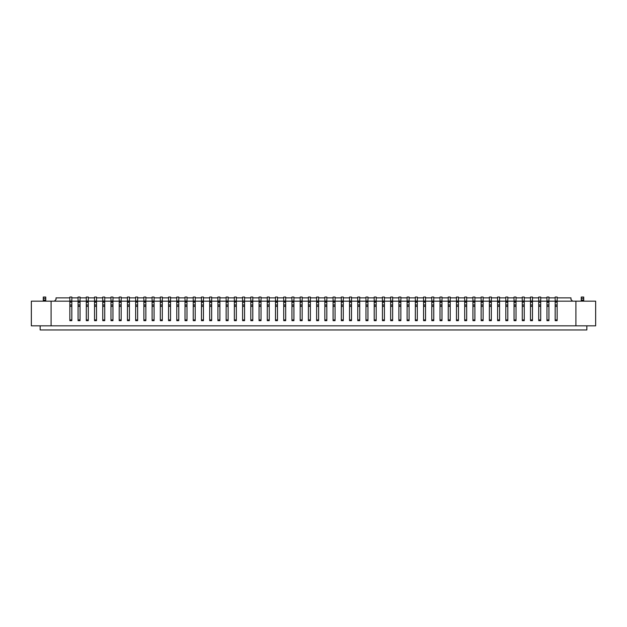 <?xml version="1.0" encoding="UTF-8"?>
<svg xmlns="http://www.w3.org/2000/svg" width="627" height="627" viewBox="0 0 627 627"><rect width="100%" height="100%" fill="white"/><g stroke="black" fill="none" stroke-linecap="round" stroke-linejoin="round"><path stroke-width="0.94" d="M31.35 325.836L31.35 301.164L51.093 301.164L51.093 325.836L31.35 325.836M69.848 301.987L71.823 301.987L71.823 297.049L69.848 297.049L69.848 302.261L71.823 301.987M43.279 301.164L43.279 298.366L45.747 298.366L45.747 297.049L43.279 297.049L43.279 298.366M69.848 297.872L56.03 297.872L56.03 299.518L54.384 301.164M71.823 304.973L69.848 304.973L69.848 320.656L71.823 320.656L71.823 302.261M69.848 304.973L69.848 302.261M112.954 304.973L110.979 304.973L110.979 320.656L112.954 320.656L112.954 297.049L110.979 297.049L110.979 301.987L112.954 301.987M110.979 304.973L110.979 302.261L112.954 302.261M119.201 306.337L119.201 320.656L121.176 320.656L121.176 306.337L119.201 306.337L119.201 302.261L121.176 302.261L121.176 297.049L119.201 297.049L119.201 302.261M135.651 301.987L137.626 301.987L137.626 297.049L135.651 297.049L135.651 302.261L137.626 301.987M135.651 306.337L135.651 320.656L137.626 320.656L137.626 306.337L135.651 306.337L135.651 302.261M129.405 306.337L129.405 320.656L127.43 320.656L127.43 302.261L129.405 302.261L129.405 306.337L127.43 306.337M195.209 304.973L193.234 304.973L193.234 301.987L195.209 301.987L195.209 306.337L193.234 306.337L193.234 320.656L195.209 320.656L195.209 306.337M121.176 306.337L121.176 302.261M119.201 301.987L121.176 301.987M145.856 304.973L143.881 304.973L143.881 301.987L145.856 301.987L145.856 306.337L143.881 306.337L143.881 320.656L145.856 320.656L145.856 306.337M137.626 302.261L137.626 306.337M127.43 301.987L129.405 301.987L129.405 297.049L127.43 297.049L127.43 302.261M160.332 297.049L162.307 297.049L162.307 300.999L160.332 300.999L160.332 297.049M178.758 304.973L176.783 304.973L176.783 320.656L178.758 320.656L178.758 297.049L176.783 297.049L176.783 301.987L178.758 301.987M176.783 304.973L176.783 302.261L178.758 302.261M154.077 302.261L154.077 320.656L152.11 320.656L152.11 302.261L154.077 302.261L154.077 297.049L152.11 297.049L152.11 302.261M143.881 297.049L145.856 297.049L145.856 300.999L143.881 300.999L143.881 297.049M170.536 319.919L170.536 306.337L168.561 306.337L168.561 320.656L170.536 320.656L170.536 319.919L168.561 319.919M186.987 304.973L185.012 304.973L185.012 301.987L186.987 301.987L186.987 306.337L185.012 306.337L185.012 320.656L186.987 320.656L186.987 306.337M185.012 304.973L185.012 306.337M143.881 304.973L143.881 306.337M143.881 301.987L143.881 300.999M145.856 301.987L145.856 300.999M162.307 304.973L160.332 304.973L160.332 320.656L162.307 320.656L162.307 300.999M160.332 304.973L160.332 302.261L162.307 302.261M160.332 302.261L162.307 301.987M203.438 304.973L201.463 304.973L201.463 301.987L203.438 301.987L203.438 306.337L201.463 306.337L201.463 320.656L203.438 320.656L203.438 306.337M152.11 301.987L154.077 301.987M168.561 304.973L168.561 301.987L170.536 301.987L170.536 304.973L168.561 304.973L168.561 306.337M168.561 301.987L168.561 297.049L170.536 297.049L170.536 300.999L168.561 300.999M160.332 301.987L160.332 300.999M201.463 304.973L201.463 306.337M185.012 297.049L186.987 297.049L186.987 300.999L185.012 300.999L185.012 297.049M170.536 301.987L170.536 300.999M170.536 304.973L170.536 306.337M203.438 301.987L203.438 297.049L201.463 297.049L201.463 301.987M186.987 301.987L186.987 300.999M185.012 301.987L185.012 300.999M193.234 304.973L193.234 306.337M193.234 301.987L193.234 297.049L195.209 297.049L195.209 300.999L193.234 300.999M211.66 319.919L211.66 306.337L209.692 306.337L209.692 320.656L211.66 320.656L211.66 319.919L209.692 319.919M211.66 304.973L209.692 304.973L209.692 301.987L211.66 301.987L211.66 306.337M195.209 301.987L195.209 300.999M219.889 304.973L217.914 304.973L217.914 320.656L219.889 320.656L219.889 297.049L217.914 297.049L217.914 302.261L219.889 302.261M217.914 304.973L217.914 302.261M226.143 297.049L228.118 297.049L228.118 300.999L226.143 300.999L226.143 297.049M209.692 304.973L209.692 306.337M211.66 301.987L211.66 297.049L209.692 297.049L209.692 301.987M234.365 301.987L236.34 301.987L236.34 297.049L234.365 297.049L234.365 302.261L236.34 301.987M244.569 319.919L244.569 306.337L242.594 306.337L242.594 320.656L244.569 320.656L244.569 319.919L242.594 319.919M226.143 300.999L226.143 301.987L228.118 301.987L228.118 300.999M228.118 301.987L228.118 306.337L226.143 306.337L226.143 320.656L228.118 320.656L228.118 306.337M228.118 304.973L226.143 304.973L226.143 306.337M242.594 297.049L244.569 297.049L244.569 300.999L242.594 300.999L242.594 297.049M236.34 302.261L236.34 320.656L234.365 320.656L234.365 302.261M226.143 301.987L228.118 302.261M217.914 301.987L219.889 301.987M244.569 306.337L244.569 300.999M244.569 304.973L242.594 304.973L242.594 302.261L244.569 302.261M244.569 301.987L242.594 302.261M259.045 301.987L261.02 301.987L261.02 297.049L259.045 297.049L259.045 302.261L261.02 301.987M252.791 304.973L250.816 304.973L250.816 320.656L252.791 320.656L252.791 297.049L250.816 297.049L250.816 301.987L252.791 301.987M250.816 304.973L250.816 302.261L252.791 302.261M226.143 304.973L226.143 302.261M277.471 304.973L275.496 304.973L275.496 301.987L277.471 301.987L277.471 306.337L275.496 306.337L275.496 320.656L277.471 320.656L277.471 306.337M259.045 306.337L259.045 320.656L261.02 320.656L261.02 306.337L259.045 306.337L259.045 302.261M269.242 319.919L269.242 306.337L267.267 306.337L267.267 320.656L269.242 320.656L269.242 319.919L267.267 319.919M242.594 304.973L242.594 306.337M242.594 301.987L242.594 300.999M261.02 302.261L261.02 306.337M267.267 301.987L269.242 301.987L269.242 297.049L267.267 297.049L267.267 302.261L269.242 301.987M300.176 301.987L302.151 301.987L302.151 297.049L300.176 297.049L300.176 302.261L302.151 301.987M269.242 306.337L269.242 302.261M283.725 297.049L285.693 297.049L285.693 300.999L283.725 300.999L283.725 297.049M269.242 304.973L267.267 304.973L267.267 306.337M267.267 304.973L267.267 302.261M277.471 301.987L277.471 297.049L275.496 297.049L275.496 301.987M285.693 301.987L285.693 304.973L283.725 304.973L283.725 301.987L285.693 301.987L285.693 300.999M293.922 304.973L291.947 304.973L291.947 301.987L293.922 301.987L293.922 306.337L291.947 306.337L291.947 320.656L293.922 320.656L293.922 306.337M285.693 319.919L285.693 306.337L283.725 306.337L283.725 320.656L285.693 320.656L285.693 319.919L283.725 319.919M285.693 304.973L285.693 306.337M275.496 304.973L275.496 306.337M316.627 301.987L318.602 301.987L318.602 297.049L316.627 297.049L316.627 302.261L318.602 302.261L318.602 306.337L316.627 306.337L316.627 320.656L318.602 320.656L318.602 306.337M324.849 306.337L324.849 320.656L326.824 320.656L326.824 306.337L324.849 306.337L324.849 302.261L326.824 302.261L326.824 306.337M324.849 301.987L326.824 301.987L326.824 300.999L324.849 300.999L324.849 302.261M324.849 300.999L324.849 297.049L326.824 297.049L326.824 300.999M283.725 304.973L283.725 306.337M283.725 301.987L283.725 300.999M302.151 302.261L302.151 320.656L300.176 320.656L300.176 302.261M291.947 297.049L293.922 297.049L293.922 300.999L291.947 300.999L291.947 297.049M308.398 297.049L310.373 297.049L310.373 300.999L308.398 300.999L308.398 297.049M318.602 304.973L316.627 304.973L316.627 306.337M293.922 301.987L293.922 300.999M291.947 304.973L291.947 306.337M291.947 301.987L291.947 300.999M335.053 302.261L335.053 320.656L333.078 320.656L333.078 302.261L335.053 302.261L335.053 297.049L333.078 297.049L333.078 302.261M310.373 304.973L308.398 304.973L308.398 320.656L310.373 320.656L310.373 300.999M308.398 304.973L308.398 302.261L310.373 302.261M308.398 302.261L310.373 301.987M349.529 301.987L351.504 301.987L351.504 297.049L349.529 297.049L349.529 302.261L351.504 301.987M308.398 301.987L308.398 300.999M316.627 304.973L316.627 302.261M359.733 319.919L359.733 306.337L357.758 306.337L357.758 320.656L359.733 320.656L359.733 319.919L357.758 319.919M359.733 300.999L359.733 297.049L357.758 297.049L357.758 302.261L359.733 302.261L359.733 300.999L357.758 300.999M359.733 306.337L359.733 302.261M341.307 301.987L343.275 301.987L343.275 297.049L341.307 297.049L341.307 302.261L343.275 301.987M343.275 302.261L343.275 320.656L341.307 320.656L341.307 302.261M333.078 301.987L335.053 301.987M409.086 302.261L409.086 320.656L407.111 320.656L407.111 302.261L409.086 302.261L409.086 297.049L407.111 297.049L407.111 301.987L409.086 301.987M351.504 304.973L349.529 304.973L349.529 320.656L351.504 320.656L351.504 302.261M349.529 304.973L349.529 302.261M359.733 304.973L357.758 304.973L357.758 302.261M365.98 301.987L367.955 301.987L367.955 297.049L365.98 297.049L365.98 302.261L367.955 301.987M384.406 304.973L382.431 304.973L382.431 301.987L384.406 301.987L384.406 306.337L382.431 306.337L382.431 320.656L384.406 320.656L384.406 306.337M382.431 304.973L382.431 306.337M367.955 302.261L367.955 306.337L365.98 306.337L365.98 320.656L367.955 320.656L367.955 306.337M367.955 304.973L365.98 304.973L365.98 306.337M376.184 319.919L376.184 306.337L374.209 306.337L374.209 320.656L376.184 320.656L376.184 319.919L374.209 319.919M357.758 301.987L359.733 301.987M382.431 297.049L384.406 297.049L384.406 300.999L382.431 300.999L382.431 297.049M374.209 297.049L376.184 297.049L376.184 300.999L374.209 300.999L374.209 297.049M376.184 304.973L374.209 304.973L374.209 301.987L376.184 301.987L376.184 306.337M398.882 301.987L400.857 301.987L400.857 297.049L398.882 297.049L398.882 302.261L400.857 302.261L400.857 306.337L398.882 306.337L398.882 320.656L400.857 320.656L400.857 306.337M400.857 304.973L398.882 304.973L398.882 302.261M357.758 304.973L357.758 306.337M365.98 304.973L365.98 302.261M376.184 301.987L376.184 300.999M374.209 301.987L374.209 300.999M390.66 301.987L392.635 301.987L392.635 297.049L390.66 297.049L390.66 302.261L392.635 301.987M374.209 304.973L374.209 306.337M382.431 301.987L382.431 300.999M392.635 319.919L392.635 306.337L390.66 306.337L390.66 320.656L392.635 320.656L392.635 319.919L390.66 319.919M392.635 306.337L392.635 302.261M398.882 304.973L398.882 306.337M417.308 306.337L417.308 320.656L415.34 320.656L415.34 302.261L417.308 302.261L417.308 306.337L415.34 306.337M392.635 304.973L390.66 304.973L390.66 306.337M390.66 304.973L390.66 302.261M384.406 301.987L384.406 300.999M415.34 301.987L417.308 301.987L417.308 297.049L415.34 297.049L415.34 302.261M423.562 297.049L425.537 297.049L425.537 300.999L423.562 300.999L423.562 297.049M448.242 301.987L450.217 301.987L450.217 297.049L448.242 297.049L448.242 302.261L450.217 302.261L450.217 306.337L448.242 306.337L448.242 320.656L450.217 320.656L450.217 306.337M425.537 304.973L423.562 304.973L423.562 320.656L425.537 320.656L425.537 300.999M423.562 304.973L423.562 302.261L425.537 302.261M431.791 297.049L433.766 297.049L433.766 300.999L431.791 300.999L431.791 297.049M423.562 300.999L423.562 302.261M433.766 304.973L431.791 304.973L431.791 320.656L433.766 320.656L433.766 300.999M431.791 304.973L431.791 302.261L433.766 302.261M441.988 304.973L440.013 304.973L440.013 301.987L441.988 301.987L441.988 306.337L440.013 306.337L440.013 320.656L441.988 320.656L441.988 306.337M440.013 304.973L440.013 306.337M423.562 301.987L425.537 301.987M431.791 300.999L431.791 301.987L433.766 301.987M474.89 302.261L474.89 320.656L472.923 320.656L472.923 302.261L474.89 302.261L474.89 297.049L472.923 297.049L472.923 302.261M440.013 297.049L441.988 297.049L441.988 300.999L440.013 300.999L440.013 297.049M440.013 301.987L440.013 300.999M441.988 301.987L441.988 300.999M456.464 297.049L458.439 297.049L458.439 300.999L456.464 300.999L456.464 297.049M466.668 319.919L466.668 306.337L464.693 306.337L464.693 320.656L466.668 320.656L466.668 319.919L464.693 319.919M466.668 300.999L466.668 297.049L464.693 297.049L464.693 301.987L466.668 301.987L466.668 300.999L464.693 300.999M466.668 301.987L466.668 306.337M489.373 301.987L491.349 301.987L491.349 297.049L489.373 297.049L489.373 302.261L491.349 302.261L491.349 306.337L489.373 306.337L489.373 320.656L491.349 320.656L491.349 306.337M450.217 304.973L448.242 304.973L448.242 306.337M448.242 304.973L448.242 302.261M532.472 319.919L532.472 306.337L530.497 306.337L530.497 320.656L532.472 320.656L532.472 319.919L530.497 319.919M532.472 300.999L532.472 297.049L530.497 297.049L530.497 301.987L532.472 301.987L532.472 300.999L530.497 300.999M532.472 301.987L532.472 306.337M516.021 319.919L516.021 306.337L514.046 306.337L514.046 320.656L516.021 320.656L516.021 319.919L514.046 319.919M456.464 300.999L456.464 301.987L458.439 301.987L458.439 300.999M458.439 301.987L458.439 306.337L456.464 306.337L456.464 320.656L458.439 320.656L458.439 306.337M456.464 301.987L458.439 302.261M458.439 304.973L456.464 304.973L456.464 306.337M456.464 304.973L456.464 302.261M483.119 304.973L481.144 304.973L481.144 301.987L483.119 301.987L483.119 306.337L481.144 306.337L481.144 320.656L483.119 320.656L483.119 306.337M466.668 304.973L464.693 304.973L464.693 302.261L466.668 302.261M472.923 301.987L474.89 301.987M481.144 304.973L481.144 306.337M464.693 304.973L464.693 306.337M481.144 297.049L483.119 297.049L483.119 300.999L481.144 300.999L481.144 297.049M499.57 304.973L497.595 304.973L497.595 301.987L499.57 301.987L499.57 306.337L497.595 306.337L497.595 320.656L499.57 320.656L499.57 306.337M497.595 297.049L499.57 297.049L499.57 300.999L497.595 300.999L497.595 297.049M522.275 301.987L524.25 301.987L524.25 297.049L522.275 297.049L522.275 302.261L524.25 301.987M481.144 301.987L481.144 300.999M483.119 301.987L483.119 300.999M491.349 304.973L489.373 304.973L489.373 306.337M489.373 304.973L489.373 302.261M499.57 301.987L499.57 300.999M497.595 301.987L497.595 300.999M505.824 297.049L507.799 297.049L507.799 300.999L505.824 300.999L505.824 297.049M514.046 304.973L514.046 301.987L516.021 301.987L516.021 304.973L514.046 304.973L514.046 306.337M514.046 301.987L514.046 297.049L516.021 297.049L516.021 300.999L514.046 300.999M497.595 304.973L497.595 306.337M505.824 300.999L505.824 301.987L507.799 301.987L507.799 300.999M507.799 301.987L507.799 306.337L505.824 306.337L505.824 320.656L507.799 320.656L507.799 306.337M507.799 304.973L505.824 304.973L505.824 306.337M505.824 304.973L505.824 302.261L507.799 302.261M555.177 301.987L557.152 301.987L557.152 297.049L555.177 297.049L555.177 302.261L557.152 301.987M516.021 301.987L516.021 300.999M538.726 297.049L540.701 297.049L540.701 300.999L538.726 300.999L538.726 297.049M586.848 325.836L586.848 329.951L40.152 329.951L40.152 325.836M524.25 319.919L524.25 306.337L522.275 306.337L522.275 320.656L524.25 320.656L524.25 319.919L522.275 319.919M540.701 306.337L540.701 320.656L538.726 320.656L538.726 302.261L540.701 302.261L540.701 306.337L538.726 306.337M516.021 304.973L516.021 306.337M538.726 302.261L540.701 301.987L540.701 300.999M524.25 302.261L524.25 304.973L522.275 304.973L522.275 306.337M522.275 304.973L522.275 302.261M524.25 304.973L524.25 306.337M51.093 325.836L595.65 325.836L595.65 301.164L557.152 301.164M538.726 301.987L538.726 300.999M575.907 325.836L575.907 301.164M557.152 297.872L570.97 297.872L570.97 299.518L572.616 301.164M532.472 304.973L530.497 304.973L530.497 306.337M530.497 301.987L532.472 302.261M530.497 304.973L530.497 302.261M557.152 302.261L557.152 320.656L555.177 320.656L555.177 302.261M71.823 297.872L78.077 297.872M80.044 297.872L86.299 297.872M88.274 297.872L94.528 297.872M96.503 297.872L102.75 297.872M104.725 297.872L110.979 297.872M112.954 297.872L119.201 297.872M121.176 297.872L127.43 297.872M129.405 297.872L135.651 297.872M137.626 297.872L143.881 297.872M145.856 297.872L152.11 297.872M154.077 297.872L160.332 297.872M162.307 297.872L168.561 297.872M170.536 297.872L176.783 297.872M178.758 297.872L185.012 297.872M186.987 297.872L193.234 297.872M195.209 297.872L201.463 297.872M203.438 297.872L209.692 297.872M211.66 297.872L217.914 297.872M219.889 297.872L226.143 297.872M228.118 297.872L234.365 297.872M236.34 297.872L242.594 297.872M244.569 297.872L250.816 297.872M252.791 297.872L259.045 297.872M261.02 297.872L267.267 297.872M269.242 297.872L275.496 297.872M277.471 297.872L283.725 297.872M285.693 297.872L291.947 297.872M293.922 297.872L300.176 297.872M302.151 297.872L308.398 297.872M310.373 297.872L316.627 297.872M318.602 297.872L324.849 297.872M326.824 297.872L333.078 297.872M335.053 297.872L341.307 297.872M343.275 297.872L349.529 297.872M351.504 297.872L357.758 297.872M359.733 297.872L365.98 297.872M367.955 297.872L374.209 297.872M376.184 297.872L382.431 297.872M384.406 297.872L390.66 297.872M392.635 297.872L398.882 297.872M400.857 297.872L407.111 297.872M409.086 297.872L415.34 297.872M417.308 297.872L423.562 297.872M425.537 297.872L431.791 297.872M433.766 297.872L440.013 297.872M441.988 297.872L448.242 297.872M450.217 297.872L456.464 297.872M458.439 297.872L464.693 297.872M466.668 297.872L472.923 297.872M474.89 297.872L481.144 297.872M483.119 297.872L489.373 297.872M491.349 297.872L497.595 297.872M499.57 297.872L505.824 297.872M507.799 297.872L514.046 297.872M516.021 297.872L522.275 297.872M524.25 297.872L530.497 297.872M532.472 297.872L538.726 297.872M540.701 297.872L546.956 297.872M548.923 297.872L555.177 297.872M555.177 301.164L548.923 301.164M548.923 302.261L548.923 320.656L546.956 320.656L546.956 302.261L548.923 302.261L548.923 297.049L546.956 297.049L546.956 302.261M546.956 301.164L540.701 301.164M538.726 301.164L532.472 301.164M530.497 301.164L524.25 301.164M522.275 301.164L516.021 301.164M514.046 301.164L507.799 301.164M505.824 301.164L499.57 301.164M497.595 301.164L491.349 301.164M489.373 301.164L483.119 301.164M481.144 301.164L474.89 301.164M472.923 301.164L466.668 301.164M464.693 301.164L458.439 301.164M456.464 301.164L450.217 301.164M448.242 301.164L441.988 301.164M440.013 301.164L433.766 301.164M431.791 301.164L425.537 301.164M423.562 301.164L417.308 301.164M415.34 301.164L409.086 301.164M407.111 301.164L400.857 301.164M398.882 301.164L392.635 301.164M390.66 301.164L384.406 301.164M382.431 301.164L376.184 301.164M374.209 301.164L367.955 301.164M365.98 301.164L359.733 301.164M357.758 301.164L351.504 301.164M349.529 301.164L343.275 301.164M341.307 301.164L335.053 301.164M333.078 301.164L326.824 301.164M324.849 301.164L318.602 301.164M316.627 301.164L310.373 301.164M308.398 301.164L302.151 301.164M300.176 301.164L293.922 301.164M291.947 301.164L285.693 301.164M283.725 301.164L277.471 301.164M275.496 301.164L269.242 301.164M267.267 301.164L261.02 301.164M259.045 301.164L252.791 301.164M250.816 301.164L244.569 301.164M242.594 301.164L236.34 301.164M234.365 301.164L228.118 301.164M226.143 301.164L219.889 301.164M217.914 301.164L211.66 301.164M209.692 301.164L203.438 301.164M201.463 301.164L195.209 301.164M193.234 301.164L186.987 301.164M185.012 301.164L178.758 301.164M176.783 301.164L170.536 301.164M168.561 301.164L162.307 301.164M160.332 301.164L154.077 301.164M152.11 301.164L145.856 301.164M143.881 301.164L137.626 301.164M135.651 301.164L129.405 301.164M127.43 301.164L121.176 301.164M119.201 301.164L112.954 301.164M110.979 301.164L104.725 301.164M104.725 302.261L104.725 320.656L102.75 320.656L102.75 302.261L104.725 302.261L104.725 297.049L102.75 297.049L102.75 301.987L104.725 301.987M102.75 301.164L96.503 301.164M96.503 302.261L96.503 320.656L94.528 320.656L94.528 302.261L96.503 302.261L96.503 297.049L94.528 297.049L94.528 302.261M94.528 301.164L88.274 301.164M88.274 302.261L88.274 320.656L86.299 320.656L86.299 302.261L88.274 302.261L88.274 297.049L86.299 297.049L86.299 302.261M86.299 301.164L80.044 301.164M80.044 302.261L80.044 320.656L78.077 320.656L78.077 302.261L80.044 302.261L80.044 297.049L78.077 297.049L78.077 301.987L80.044 301.987M78.077 301.164L71.823 301.164M69.848 301.164L51.093 301.164M546.956 301.987L548.923 301.987M581.253 301.164L581.253 298.366L583.721 298.366L583.721 297.049L581.253 297.049L581.253 298.366M583.721 301.164L583.721 298.366M581.253 300.012L583.721 300.012M45.747 301.164L45.747 298.366M43.279 300.012L45.747 300.012M94.528 301.987L96.503 301.987M86.299 301.987L88.274 301.987M71.823 300.999L69.848 300.999M71.823 319.919L69.848 319.919M71.823 306.337L69.848 306.337M112.954 306.337L110.979 306.337M112.954 319.919L110.979 319.919M129.405 319.919L127.43 319.919M112.954 300.999L110.979 300.999M121.176 319.919L119.201 319.919M129.405 304.973L127.43 304.973M121.176 304.973L119.201 304.973M121.176 300.999L119.201 300.999M143.881 302.261L145.856 302.261M137.626 319.919L135.651 319.919M137.626 304.973L135.651 304.973M129.405 300.999L127.43 300.999M154.077 319.919L152.11 319.919M137.626 300.999L135.651 300.999M178.758 319.919L176.783 319.919M154.077 306.337L152.11 306.337M145.856 319.919L143.881 319.919M154.077 304.973L152.11 304.973M178.758 300.999L176.783 300.999M162.307 306.337L160.332 306.337M162.307 319.919L160.332 319.919M154.077 300.999L152.11 300.999M201.463 302.261L203.438 302.261M178.758 306.337L176.783 306.337M203.438 300.999L201.463 300.999M168.561 302.261L170.536 302.261M185.012 302.261L186.987 302.261M195.209 319.919L193.234 319.919M193.234 302.261L195.209 302.261M186.987 319.919L185.012 319.919M209.692 302.261L211.66 302.261M203.438 319.919L201.463 319.919M219.889 306.337L217.914 306.337M211.66 300.999L209.692 300.999M219.889 319.919L217.914 319.919M219.889 300.999L217.914 300.999M236.34 319.919L234.365 319.919M228.118 319.919L226.143 319.919M236.34 304.973L234.365 304.973M275.496 302.261L277.471 302.261M236.34 306.337L234.365 306.337M236.34 300.999L234.365 300.999M252.791 300.999L250.816 300.999M261.02 304.973L259.045 304.973M261.02 319.919L259.045 319.919M269.242 300.999L267.267 300.999M261.02 300.999L259.045 300.999M252.791 319.919L250.816 319.919M252.791 306.337L250.816 306.337M277.471 300.999L275.496 300.999M283.725 302.261L285.693 302.261M302.151 300.999L300.176 300.999M277.471 319.919L275.496 319.919M302.151 319.919L300.176 319.919M291.947 302.261L293.922 302.261M326.824 304.973L324.849 304.973M293.922 319.919L291.947 319.919M318.602 319.919L316.627 319.919M302.151 306.337L300.176 306.337M335.053 319.919L333.078 319.919M318.602 300.999L316.627 300.999M302.151 304.973L300.176 304.973M326.824 319.919L324.849 319.919M310.373 306.337L308.398 306.337M310.373 319.919L308.398 319.919M351.504 300.999L349.529 300.999M343.275 319.919L341.307 319.919M343.275 306.337L341.307 306.337M343.275 304.973L341.307 304.973M335.053 300.999L333.078 300.999M335.053 304.973L333.078 304.973M343.275 300.999L341.307 300.999M335.053 306.337L333.078 306.337M409.086 319.919L407.111 319.919M367.955 300.999L365.98 300.999M351.504 306.337L349.529 306.337M351.504 319.919L349.529 319.919M374.209 302.261L376.184 302.261M400.857 300.999L398.882 300.999M367.955 319.919L365.98 319.919M382.431 302.261L384.406 302.261M392.635 300.999L390.66 300.999M417.308 319.919L415.34 319.919M417.308 304.973L415.34 304.973M384.406 319.919L382.431 319.919M417.308 300.999L415.34 300.999M450.217 300.999L448.242 300.999M409.086 306.337L407.111 306.337M400.857 319.919L398.882 319.919M409.086 300.999L407.111 300.999M409.086 304.973L407.111 304.973M425.537 319.919L423.562 319.919M474.89 319.919L472.923 319.919M425.537 306.337L423.562 306.337M450.217 319.919L448.242 319.919M441.988 319.919L440.013 319.919M433.766 319.919L431.791 319.919M440.013 302.261L441.988 302.261M433.766 306.337L431.791 306.337M474.89 306.337L472.923 306.337M474.89 304.973L472.923 304.973M458.439 319.919L456.464 319.919M491.349 319.919L489.373 319.919M483.119 319.919L481.144 319.919M474.89 300.999L472.923 300.999M497.595 302.261L499.57 302.261M499.57 319.919L497.595 319.919M481.144 302.261L483.119 302.261M491.349 300.999L489.373 300.999M514.046 302.261L516.021 302.261M507.799 319.919L505.824 319.919M557.152 300.999L555.177 300.999M524.25 300.999L522.275 300.999M540.701 319.919L538.726 319.919M540.701 304.973L538.726 304.973M557.152 319.919L555.177 319.919M548.923 319.919L546.956 319.919M548.923 300.999L546.956 300.999M548.923 306.337L546.956 306.337M548.923 304.973L546.956 304.973M557.152 306.337L555.177 306.337M557.152 304.973L555.177 304.973M581.253 300.27L583.721 300.27M80.044 319.919L78.077 319.919M104.725 319.919L102.75 319.919M104.725 300.999L102.75 300.999M43.279 300.27L45.747 300.27M104.725 306.337L102.75 306.337M104.725 304.973L102.75 304.973M96.503 319.919L94.528 319.919M96.503 300.999L94.528 300.999M96.503 306.337L94.528 306.337M96.503 304.973L94.528 304.973M88.274 319.919L86.299 319.919M88.274 300.999L86.299 300.999M88.274 306.337L86.299 306.337M88.274 304.973L86.299 304.973M80.044 306.337L78.077 306.337M80.044 304.973L78.077 304.973M80.044 300.999L78.077 300.999"/></g></svg>
